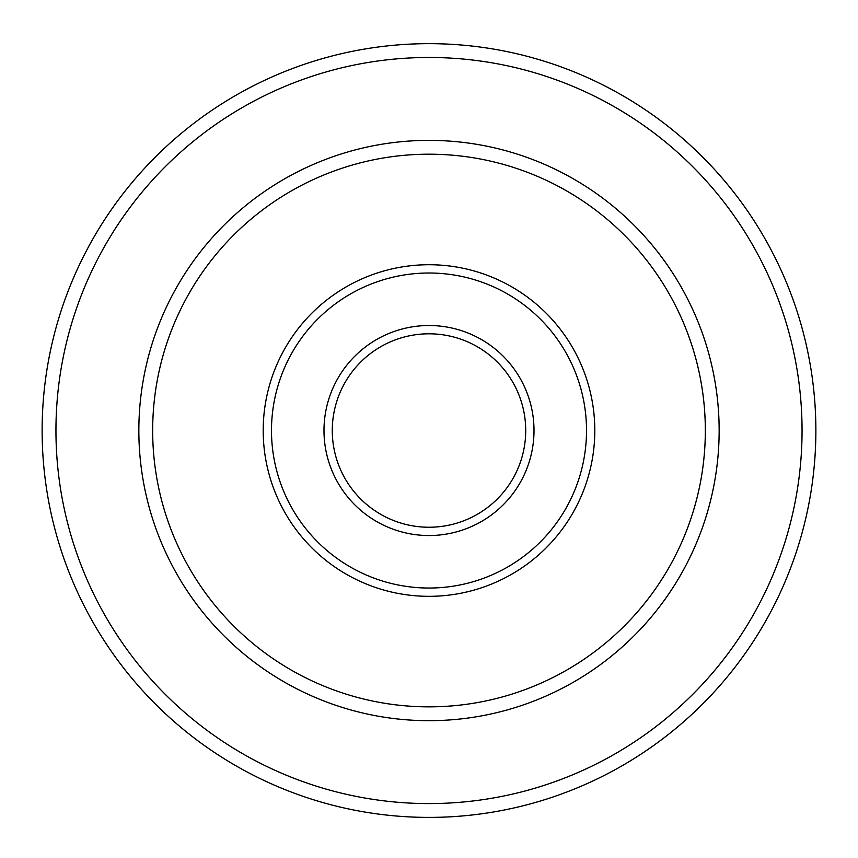 <?xml version="1.0" encoding="UTF-8"?>
<svg xmlns="http://www.w3.org/2000/svg" width="858" height="858" viewBox="0 0 858 858"><rect width="100%" height="100%" fill="white"/><g stroke="black" fill="none" stroke-linecap="round" stroke-linejoin="round"><path stroke-width="1.29" d="M429 333.805A96.718 96.718 0 0 1 512.762 478.882A96.718 96.718 0 0 1 345.238 478.882A96.718 96.718 0 0 1 429 333.805M429 325.514A105.008 105.008 0 0 1 519.937 483.033A105.008 105.008 0 0 1 338.063 483.033A105.008 105.008 0 0 1 429 325.514M429 264.725A165.798 165.798 0 0 1 572.586 513.427A165.798 165.798 0 0 1 285.414 513.427A165.798 165.798 0 0 1 429 264.725M429 273.016A157.507 157.507 0 0 1 565.411 509.277A157.507 157.507 0 0 1 292.589 509.277A157.507 157.507 0 0 1 429 273.016M429 154.193A276.33 276.33 0 0 1 668.307 568.693A276.33 276.33 0 0 1 189.693 568.693A276.33 276.33 0 0 1 429 154.193M429 140.38A290.143 290.143 0 0 1 680.276 575.6A290.143 290.143 0 0 1 177.724 575.6A290.143 290.143 0 0 1 429 140.38M429 43.661A386.861 386.861 0 0 1 764.038 623.959A386.861 386.861 0 0 1 93.962 623.959A386.861 386.861 0 0 1 429 43.661M429 57.475A373.048 373.048 0 0 1 752.069 617.052A373.048 373.048 0 0 1 105.931 617.052A373.048 373.048 0 0 1 429 57.475"/></g></svg>
